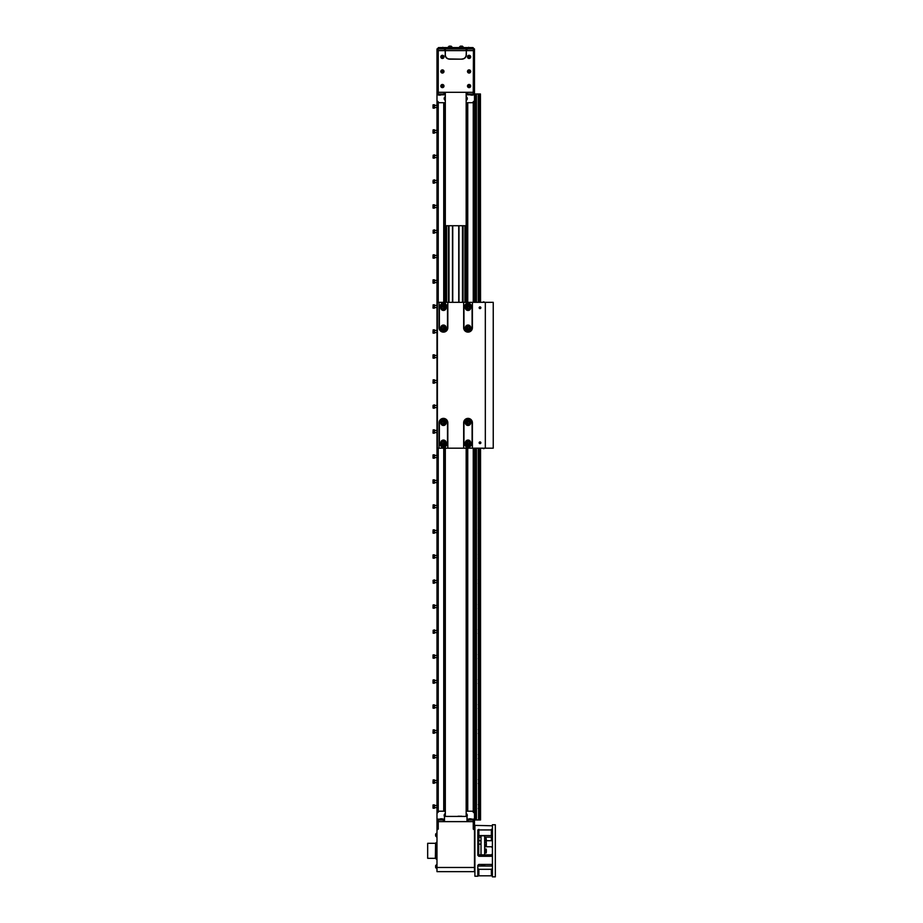 <?xml version="1.0" encoding="UTF-8"?>
<svg xmlns="http://www.w3.org/2000/svg" width="923" height="923" viewBox="0 0 923 923"><rect width="100%" height="100%" fill="white"/><g stroke="black" fill="none" stroke-linecap="round" stroke-linejoin="round"><path stroke-width="1.38" d="M445.324 813.463A2.192 2.192 0 0 0 444.436 816.428A2.192 2.192 0 0 1 444.228 814.917M445.324 815.055A1.096 1.096 0 0 0 445.324 815.713M441.759 819.797L443.34 819.797L442.348 818.816L440.375 818.816L439.383 819.797L441.759 819.797M467.038 816.428A2.192 2.192 0 0 0 466.161 813.463M466.161 815.713A1.096 1.096 0 0 0 466.161 815.055M470.522 819.797L472.091 819.797L471.111 818.816L469.126 818.816L468.134 819.797L470.522 819.797M473.868 94.134L469.911 94.134L470.892 95.115L472.876 95.115L473.868 93.973M466.161 100.48A2.192 2.192 0 0 0 466.161 96.627M466.161 98.888A1.096 1.096 0 0 0 466.161 98.219M445.324 96.627A2.192 2.192 0 0 0 445.324 100.48M445.324 98.219A1.096 1.096 0 0 0 445.324 98.888M440.409 94.134L437.606 94.134L440.409 94.134M441.575 94.134L440.583 95.115L438.598 95.115L437.606 94.134M478.264 533.506L479.072 533.506M478.264 529.548L479.072 529.548M478.264 458.5L479.072 458.5M478.264 454.543L479.072 454.543L478.264 454.543M478.264 283.476L479.072 283.476M478.264 279.519L479.072 279.519M478.264 233.473L479.072 233.473M478.264 229.504L479.072 229.504M478.264 158.456L479.072 158.456M478.264 154.499L479.072 154.499L478.264 154.499M478.264 133.454L479.072 133.454M478.264 129.497L479.072 129.497M478.264 108.453L479.072 108.453M478.264 104.495L479.072 104.495M478.264 183.458L479.072 183.458M478.264 179.5L479.072 179.5M478.264 208.46L479.072 208.46M478.264 204.502L479.072 204.502M478.264 258.475L479.072 258.475L478.264 258.475M478.264 254.517L479.072 254.517M478.264 483.502L479.072 483.502L478.264 483.502M478.264 479.545L479.072 479.545M478.264 508.504L479.072 508.504M478.264 504.546L479.072 504.546M478.264 558.507L479.072 558.507L478.264 558.507M478.264 554.55L479.072 554.55L478.264 554.55M478.264 583.521L479.072 583.521M478.264 579.552L479.072 579.552M478.264 608.522L479.072 608.522M478.264 604.565L479.072 604.565M478.264 633.524L479.072 633.524M478.264 629.567L479.072 629.567M478.264 658.526L479.072 658.526M478.264 654.569L479.072 654.569M478.264 683.528L479.072 683.528M478.264 679.57L479.072 679.57M478.264 708.529L479.072 708.529M478.264 704.572L479.072 704.572L478.264 704.572M478.264 733.531L479.072 733.531M478.264 729.574L479.072 729.574L478.264 729.574M478.264 758.544L479.072 758.544L478.264 758.544M478.264 754.576L479.072 754.576L478.264 754.576M478.264 783.546L479.072 783.546L478.264 783.546M478.264 779.589L479.072 779.589L478.264 779.589M478.264 808.548L479.072 808.548M478.264 804.591L479.072 804.591M476.464 302.329L476.464 93.973L466.161 93.973M480.537 448.186L480.537 819.97L475.368 819.97L475.368 448.186M475.368 302.329L475.368 93.973M476.464 819.97L476.464 448.186M478.264 302.329L478.264 93.973L476.464 93.973M478.552 808.548L478.264 448.186M479.175 302.329L479.175 93.973L478.264 93.973L479.072 93.973L479.072 302.329M478.552 819.97L479.072 448.186M479.175 819.97L479.175 448.186M479.81 302.329L479.81 93.973L479.175 93.973M479.81 819.97L479.81 448.186M479.914 302.329L479.81 93.973M479.914 819.97L479.914 448.186M480.433 819.97L480.433 448.186M480.433 302.329L479.914 93.973M480.537 302.329L480.433 93.973M475.368 819.97L474.491 819.97L474.491 828.773L473.245 829.085L473.245 821.632L474.491 821.632L438.24 821.632L438.24 829.085L436.983 829.973L436.983 867.47L474.491 867.47L474.491 871.647L436.983 871.647L436.983 867.47M478.552 804.591L478.552 783.546M478.552 779.589L478.552 758.544M478.552 754.576L478.552 733.531M478.552 729.574L478.552 708.529M478.552 704.572L478.552 683.528M478.552 679.57L478.552 658.526M478.552 654.569L478.552 633.524M478.552 629.567L478.552 608.522M478.552 604.565L478.552 583.521M478.552 579.552L478.552 558.507M478.552 554.55L478.552 533.506M478.552 529.548L478.552 508.504M478.552 504.546L478.552 483.502M478.552 479.545L478.552 458.5M478.552 454.543L478.552 448.186M478.552 302.329L478.552 283.476M478.552 279.519L478.552 258.475M478.552 254.517L478.552 233.473M478.552 229.504L478.552 208.46M478.552 204.502L478.552 183.458M478.552 179.5L478.552 158.456M478.552 154.499L478.552 133.454M478.552 129.497L478.552 108.453M478.552 104.495L478.552 93.973M471.63 819.139L474.491 819.139L474.491 448.186L474.491 813.301L472.403 811.213L466.161 811.213M474.491 92.3L473.245 92.3L473.453 50.627L474.491 50.627L474.491 48.965L473.453 48.965L473.453 50.627L474.491 50.627L474.491 302.329L474.491 100.642L472.403 102.718L466.161 102.718M467.534 811.213L467.534 448.186M467.534 444.055L467.534 441.552M467.534 423.945L467.534 421.419M467.534 329.038L467.534 326.569M467.534 308.997L467.534 306.494M467.534 302.329L467.534 102.718M467.2 811.213L467.2 448.186M467.2 443.767L467.2 441.632M467.2 423.899L467.2 421.811M467.2 328.703L467.2 326.65A1.385 1.385 0 0 0 467.05 326.777M467.2 308.801L467.2 306.69M467.2 302.329L467.2 102.718M463.034 302.329L463.034 225.72M462.7 302.329L462.7 225.72M458.869 302.329L458.869 225.72M452.616 302.329L452.616 225.72M448.774 302.329L448.774 225.72M448.451 302.329L448.451 225.72M444.275 811.213L444.275 448.186M444.275 443.836L444.275 441.829M444.275 423.772L444.275 421.823M444.275 328.692L444.275 326.742M444.275 308.755L444.275 306.805M444.275 302.329L444.275 102.718M443.94 811.213L443.94 448.186M443.94 443.928L443.94 441.494M443.94 423.911L443.94 421.58M443.94 328.934L443.94 326.604M443.94 308.893L443.94 306.563M443.94 302.329L443.94 102.718M445.324 811.213L439.071 811.213L436.983 813.301L436.983 50.627L438.033 50.627L438.033 92.3L438.033 48.965L436.983 48.965L436.983 50.627L438.24 50.627L438.24 92.3L436.983 92.3M436.983 807.613L436.983 813.301L436.983 807.613L434.491 807.613M436.983 782.6L436.983 805.525L436.983 782.6L434.491 782.6M436.983 757.598L436.983 780.523L436.983 757.598L434.491 757.598M436.983 732.597L436.983 755.522L436.983 732.597L434.491 732.597M436.983 707.595L436.983 730.52L436.983 707.595L434.491 707.595M436.983 682.593L436.983 705.507L436.983 682.593L434.491 682.593M436.983 657.591L436.983 680.505L436.983 657.591L434.491 657.591M436.983 632.59L436.983 655.503L436.983 632.59L434.491 632.59M436.983 607.576L436.983 630.501L436.983 607.576L434.491 607.576M436.983 582.575L436.983 605.5L436.983 582.575L434.491 582.575M436.983 557.573L436.983 580.498L436.983 557.573L434.491 557.573M436.983 532.571L436.983 555.496L436.983 532.571L434.491 532.571M436.983 507.569L436.983 530.483L436.983 507.569L434.491 507.569M436.983 482.567L436.983 505.481L436.983 482.567L434.491 482.567M436.983 457.566L436.983 480.479L436.983 457.566L434.491 457.566M436.983 432.552L436.983 455.477L436.983 432.552L434.491 432.552M436.983 407.551L436.983 430.476L436.983 407.551L434.491 407.551M436.983 382.549L436.983 405.474L436.983 382.549L434.491 382.549M436.983 357.547L436.983 380.472L436.983 357.547L434.491 357.547M436.983 332.545L436.983 355.459L436.983 332.545L434.491 332.545M436.983 307.544L436.983 330.457L436.983 307.544L434.491 307.544M436.983 282.542L436.983 305.455L436.983 282.542L434.491 282.542M436.983 257.529L436.983 280.454L436.983 257.529L434.491 257.529M436.983 232.527L436.983 255.452L436.983 232.527L434.491 232.527M436.983 207.525L436.983 230.45L436.983 207.525L434.491 207.525M436.983 182.523L436.983 205.448L436.983 182.523L434.491 182.523M436.983 157.521L436.983 180.435L436.983 157.521L434.491 157.521M436.983 132.52L436.983 155.433L436.983 132.52L434.491 132.52M436.983 107.518L436.983 130.431L436.983 107.518L434.491 107.518M436.983 105.43L436.983 100.642L436.983 105.43L434.491 105.43M446.132 302.329L446.132 225.72L446.167 302.329M446.328 302.329L446.328 225.72M446.594 302.329L446.594 225.72M464.892 302.329L464.892 225.72M465.342 302.329L465.342 225.72M436.983 827.885C436.983 831.646 436.983 831.646 436.983 827.885M437.19 829.973L437.19 828.727M474.491 827.885C474.491 831.646 474.491 831.646 474.491 827.885M473.245 829.085L474.491 829.973L474.491 867.47M438.24 829.085L436.983 828.773L436.983 821.632L438.24 821.632L438.24 819.97L444.275 819.97M436.983 829.973L436.983 829.085M435.379 843.299L427.672 843.299L427.672 858.309L435.379 858.309L435.587 843.091M435.841 842.884L435.841 858.725M436.983 869.766L436.983 831.842M436.775 859.325L436.614 855.367L435.633 856.348L435.633 858.067M436.775 864.609L436.775 868.231M435.633 867.412L435.633 865.774M436.614 836.884L436.614 833.157M435.633 835.95L435.633 834.092M436.775 846.241L436.614 842.284L435.633 843.368M435.633 845.156L435.633 843.276L436.775 842.284L436.775 846.056M481.01 835.811L481.01 854.86M481.01 864.459L481.01 865.809L484.656 865.809L484.656 864.459M484.656 854.86L484.656 835.811M478.725 835.811L478.725 854.848M478.725 864.47L478.725 865.809L477.826 865.809M486.329 855.24L484.656 854.802M486.213 846.403L486.329 842.411L486.213 846.403L484.656 846.403M484.656 842.134L486.329 842.411L486.329 846.137L484.656 845.872M486.213 844.81L484.656 844.81M486.213 842.676L484.656 842.676M486.213 838.788L486.213 842.607L486.213 840.311L484.656 840.311M486.213 840.311L486.213 838.522L484.656 838.522M486.329 839.803L486.329 841.326L486.329 839.803M484.656 852.956L486.213 852.956L486.213 849.056L484.656 849.056M486.213 850.96L484.656 850.96M486.213 852.91L484.656 852.91M486.329 850.083L486.329 851.929L486.329 850.083M492.409 825.785L474.907 825.381L474.907 876.227L477.826 876.227L477.826 865.336L478.864 864.459L491.371 864.459L492.409 865.336M492.409 855.286L491.371 856.302L478.864 856.302L477.826 855.286L477.826 829.939L492.409 829.939M492.409 824.758L492.409 876.85L495.328 876.85L495.328 824.758L492.409 824.758M492.409 875.823L477.826 875.823M477.826 869.304L492.409 869.304M477.826 853.844L478.864 854.86L491.371 854.86L492.409 853.844M492.409 835.569L477.826 835.569M492.409 839.861L491.371 840.726L486.283 840.726M481.01 840.726L478.725 840.726M491.371 840.726L491.371 837.149L492.409 836.284M478.725 837.138L481.01 837.149M484.656 837.149L491.371 837.149M484.656 846.749L491.371 846.749L492.409 847.764M492.409 866.039L477.826 866.039M477.826 870.597L477.826 871.427M438.033 92.3L439.59 92.3M473.453 50.627L473.245 92.3L438.24 92.3L438.24 93.973L436.983 93.973M473.245 50.627L466.369 50.627L466.369 54.792C466.092 57.434 464.627 58.899 461.985 59.176L449.489 58.968A4.165 4.165 0 0 1 445.324 54.792L445.324 50.627L438.24 50.627M466.369 50.627L466.161 54.792A4.165 4.165 0 0 1 461.985 58.968M466.161 50.627L445.324 50.627L445.324 48.965L466.161 48.965L466.161 50.627L445.324 50.627M445.324 54.792L445.117 50.627M461.985 59.176L449.489 59.176C446.847 58.899 445.394 57.434 445.117 54.792M468.896 86.6L468.896 85.551L468.884 86.6M468.896 71.994L468.896 70.944L468.884 71.994M468.896 57.445L469.276 56.315L468.872 57.445M469.069 56.349L469.069 57.411M469.069 70.944L469.069 71.982M469.069 85.527L469.069 86.577M442.405 86.843L442.405 85.262M442.405 72.259L442.405 70.679M442.405 57.411L442.405 56.349M439.071 47.592L472.403 47.592M445.324 48.965L444.482 48.965L444.482 50.627M466.992 50.627L466.992 48.965L466.161 48.965M466.992 48.965L473.453 48.965M438.033 48.965L444.482 48.965M470.568 57.422A1.581 1.581 0 0 0 469.611 55.392A1.581 1.581 0 0 0 467.58 56.338A1.581 1.581 0 0 0 468.538 58.368A1.581 1.581 0 0 0 470.568 57.422A1.581 1.581 0 0 0 469.611 55.392A1.581 1.581 0 0 0 467.58 56.338M469.819 57.145A0.796 0.796 0 0 0 469.346 56.141A0.796 0.796 0 0 0 468.33 56.615A0.796 0.796 0 0 0 468.803 57.63A0.796 0.796 0 0 0 469.819 57.145M443.894 57.422A1.581 1.581 0 0 0 442.948 55.392A1.581 1.581 0 0 0 440.917 56.338A1.581 1.581 0 0 0 441.863 58.368A1.581 1.581 0 0 0 443.894 57.422A1.581 1.581 0 0 0 442.948 55.392A1.581 1.581 0 0 0 440.917 56.338M443.144 57.145A0.796 0.796 0 0 0 442.671 56.141A0.796 0.796 0 0 0 441.656 56.615A0.796 0.796 0 0 0 442.129 57.63A0.796 0.796 0 0 0 443.144 57.145M442.994 56.776L441.817 56.984L442.994 56.776M443.675 70.517A1.581 1.581 0 0 0 441.448 70.206A1.581 1.581 0 0 0 441.136 72.421A1.581 1.581 0 0 0 443.352 72.732A1.581 1.581 0 0 0 443.675 70.517M443.04 70.99A0.796 0.796 0 0 0 441.932 70.829A0.796 0.796 0 0 0 441.771 71.936A0.796 0.796 0 0 0 442.878 72.098A0.796 0.796 0 0 0 443.04 70.99M443.675 85.101A1.581 1.581 0 0 0 441.448 84.789A1.581 1.581 0 0 0 441.136 87.004A1.581 1.581 0 0 0 443.352 87.316A1.581 1.581 0 0 0 443.675 85.101M443.04 85.574A0.796 0.796 0 0 0 441.932 85.424A0.796 0.796 0 0 0 441.771 86.531A0.796 0.796 0 0 0 442.878 86.681A0.796 0.796 0 0 0 443.04 85.574M470.338 85.101A1.581 1.581 0 0 0 468.123 84.789A1.581 1.581 0 0 0 467.811 87.004A1.581 1.581 0 0 0 470.026 87.316A1.581 1.581 0 0 0 470.338 85.101A1.581 1.581 0 0 1 470.026 87.316A1.581 1.581 0 0 1 467.811 87.004M469.703 85.574A0.796 0.796 0 0 0 468.596 85.424A0.796 0.796 0 0 0 468.446 86.531A0.796 0.796 0 0 0 469.553 86.681A0.796 0.796 0 0 0 469.703 85.574M469.669 85.977L468.48 86.127L469.669 85.977M470.43 70.656A1.581 1.581 0 0 0 468.261 70.102A1.581 1.581 0 0 0 467.719 72.271A1.581 1.581 0 0 0 469.888 72.825A1.581 1.581 0 0 0 470.43 70.656M469.749 71.059A0.796 0.796 0 0 0 468.665 70.783A0.796 0.796 0 0 0 468.399 71.867A0.796 0.796 0 0 0 469.484 72.144A0.796 0.796 0 0 0 469.749 71.059M469.369 70.944L468.78 71.994L469.369 70.944M448.128 47.131L452.097 47.131L451.105 46.15L449.12 46.15L448.128 47.292M459.389 47.131L463.346 47.131L462.354 46.15L460.369 46.15L459.389 47.131M437.398 48.792L438.494 47.592L440.686 47.592L441.782 48.792L439.071 48.965M469.703 48.792L474.076 48.792L472.98 47.592L470.788 47.592L469.703 48.965M469.911 304.025L469.911 302.329L466.161 302.329L466.161 304.025M445.324 304.14L445.324 302.329L441.575 302.329L441.575 304.14M443.502 329.13A1.385 1.385 0 0 0 443.721 329.107L443.732 326.511M443.732 308.986L443.732 306.401A1.385 1.385 0 0 0 443.502 306.367M441.575 446.374L441.575 448.186L445.324 448.186L445.324 446.374M466.161 816.22L466.161 448.186L469.911 448.186L469.911 446.49M463.969 327.746A4.061 4.061 0 0 0 468.03 331.819A4.061 4.061 0 0 0 472.091 327.746L472.091 307.751A4.061 4.061 0 0 0 468.03 303.69A4.061 4.061 0 0 0 463.969 307.751L463.969 327.746M463.969 307.751L463.865 307.751A4.165 4.165 0 0 1 468.03 303.586A4.165 4.165 0 0 1 472.195 307.751L472.091 307.751M447.505 327.746L447.505 307.751A4.061 4.061 0 0 0 443.444 303.69A4.061 4.061 0 0 0 439.383 307.751L439.383 327.746A4.061 4.061 0 0 0 443.444 331.819A4.061 4.061 0 0 0 447.505 327.746L447.505 307.751M439.383 307.751L439.383 327.746M439.279 307.751A4.165 4.165 0 0 1 443.444 303.586A4.165 4.165 0 0 1 447.609 307.751A4.165 4.165 0 0 0 443.444 303.586A4.165 4.165 0 0 0 439.279 307.751M463.969 422.769L463.969 442.763A4.061 4.061 0 0 0 468.03 446.824A4.061 4.061 0 0 0 472.091 442.763L472.091 422.769A4.061 4.061 0 0 0 468.03 418.696A4.061 4.061 0 0 0 463.969 422.769L463.865 442.763A4.165 4.165 0 0 0 468.03 446.94A4.165 4.165 0 0 0 472.195 442.763L472.195 442.763M472.091 442.763L472.091 422.769M447.505 442.763L447.505 422.769A4.061 4.061 0 0 0 443.444 418.696A4.061 4.061 0 0 0 439.383 422.769L439.383 442.763A4.061 4.061 0 0 0 443.444 446.824A4.061 4.061 0 0 0 447.505 442.763L447.505 422.769M439.383 422.769L439.383 442.763M447.609 442.763A4.165 4.165 0 0 1 443.444 446.94A4.165 4.165 0 0 1 439.279 442.763A4.165 4.165 0 0 0 443.444 446.94A4.165 4.165 0 0 0 447.609 442.763M479.187 307.994L480.837 307.994L479.187 307.994M480.352 306.955L479.672 306.955M482.764 302.329A1.015 0.854 180 0 1 484.552 302.329L484.563 302.329M479.672 443.559L480.352 443.559M480.837 442.521L479.187 442.521L480.837 442.521M482.833 448.186A1.373 1.165 0 0 0 484.494 448.186M482.764 448.186A1.015 0.854 0 0 0 484.552 448.186L484.563 448.186M468.03 305.04A2.711 2.711 0 0 1 470.742 307.751A2.711 2.711 0 0 1 468.03 310.463A2.711 2.711 0 0 0 470.742 307.751A2.711 2.711 0 0 0 468.03 305.04A2.711 2.711 0 0 0 465.319 307.751A2.711 2.711 0 0 0 468.03 310.463A2.711 2.711 0 0 0 470.742 307.751A2.711 2.711 0 0 0 468.03 305.04M466.588 307.751L467.315 306.494L468.757 306.494L469.472 307.751L468.757 308.997L467.315 308.997L466.588 307.751M468.538 330.411A2.711 2.711 0 0 0 470.695 327.238A2.711 2.711 0 0 0 467.523 325.092A2.711 2.711 0 0 1 470.695 327.238A2.711 2.711 0 0 1 468.538 330.411A2.711 2.711 0 0 1 465.377 328.265A2.711 2.711 0 0 1 467.523 325.092M469.449 327.48L468.976 328.842L467.557 329.119L466.611 328.023L467.084 326.661L468.503 326.384L469.449 327.48M444.517 310.232A2.711 2.711 0 0 0 445.936 306.678A2.711 2.711 0 0 0 442.371 305.259A2.711 2.711 0 0 1 445.936 306.678A2.711 2.711 0 0 1 444.517 310.232A2.711 2.711 0 0 1 440.963 308.824A2.711 2.711 0 0 1 442.371 305.259M444.771 307.174L444.598 308.605L443.282 309.182L442.117 308.317L442.29 306.886L443.617 306.309L444.771 307.174M445.071 329.915A2.711 2.711 0 0 0 445.613 326.131A2.711 2.711 0 0 0 441.817 325.588A2.711 2.711 0 0 1 445.613 326.131A2.711 2.711 0 0 1 445.071 329.915A2.711 2.711 0 0 1 441.275 329.373A2.711 2.711 0 0 1 441.817 325.588M444.598 326.88L444.771 328.323L443.617 329.188L442.29 328.623L442.117 327.18L443.271 326.315L444.598 326.88M470.13 424.476A2.711 2.711 0 0 0 469.749 420.669A2.711 2.711 0 0 0 465.942 421.05A2.711 2.711 0 0 0 466.311 424.857A2.711 2.711 0 0 0 470.13 424.476M468.942 421.649L469.461 422.999L468.538 424.119L467.119 423.876L466.611 422.526L467.523 421.419L468.942 421.649M470.465 443.963A2.711 2.711 0 0 0 469.23 440.34A2.711 2.711 0 0 0 465.607 441.563A2.711 2.711 0 0 1 469.23 440.34A2.711 2.711 0 0 1 470.465 443.963A2.711 2.711 0 0 1 466.83 445.198A2.711 2.711 0 0 1 465.607 441.563M469.472 442.671L468.838 443.963L467.396 444.055L466.588 442.855L467.234 441.563L468.676 441.471L469.472 442.671M446.063 443.478A2.711 2.711 0 0 0 444.159 440.156A2.711 2.711 0 0 0 440.836 442.059A2.711 2.711 0 0 0 442.728 445.382A2.711 2.711 0 0 0 446.063 443.478A2.711 2.711 0 0 1 442.728 445.382A2.711 2.711 0 0 1 440.836 442.059M443.825 441.379L444.84 442.394L444.459 443.79L443.063 444.159L442.048 443.132L442.429 441.736L443.825 441.379M446.132 423.092A2.711 2.711 0 0 0 443.767 420.08A2.711 2.711 0 0 0 440.756 422.434A2.711 2.711 0 0 1 443.767 420.08A2.711 2.711 0 0 1 446.132 423.092A2.711 2.711 0 0 1 443.121 425.457A2.711 2.711 0 0 1 440.756 422.434M444.771 422.203L444.598 423.634L443.271 424.199L442.117 423.334L442.29 421.892L443.617 421.326L444.771 422.203M480.871 307.751A0.865 0.865 0 0 1 480.018 308.605A0.865 0.865 0 0 1 479.152 307.751A0.865 0.865 0 0 1 480.018 306.886A0.865 0.865 0 0 1 480.871 307.751M480.871 442.763A0.865 0.865 0 0 1 480.018 443.628A0.865 0.865 0 0 1 479.152 442.763A0.865 0.865 0 0 1 480.018 441.909A0.865 0.865 0 0 1 480.871 442.763M469.911 302.329L472.403 302.329L472.403 327.746A4.373 4.373 0 0 1 468.03 332.13A4.373 4.373 0 0 1 463.658 327.746L463.658 302.329L466.161 302.329L466.161 92.3M466.161 446.49L466.161 448.186L463.658 448.186L463.658 422.769A4.373 4.373 0 0 1 468.03 418.384A4.373 4.373 0 0 1 472.403 422.769L472.403 448.186L485.325 448.186L485.325 302.329L472.403 302.329M445.324 302.329L445.324 225.72L445.324 302.329L447.817 302.329L447.817 327.746A4.373 4.373 0 0 1 443.444 332.13A4.373 4.373 0 0 1 439.071 327.746L439.071 302.329L441.575 302.329M463.658 302.329L447.817 302.329M441.575 448.186L439.071 448.186L439.071 422.769A4.373 4.373 0 0 1 443.444 418.384A4.373 4.373 0 0 1 447.817 422.769L447.817 448.186L445.324 448.186L445.324 816.22M447.817 448.186L463.658 448.186M472.403 448.186L469.911 448.186M439.071 302.329L437.398 302.329L437.398 448.186L439.071 448.186M485.325 448.186L493.24 448.186L493.24 302.329L485.325 302.329L485.325 448.186M445.324 92.3L445.324 225.72L466.161 225.72L466.161 302.329M445.324 56.13C445.324 54.526 445.324 54.526 445.324 56.13M473.245 819.97L473.245 821.632L468.134 821.632L468.134 819.97L467.2 819.97L474.491 819.97L474.491 819.139M443.34 819.97L443.34 821.632L436.983 821.632L436.983 819.97L438.24 819.97M436.983 819.97L436.983 819.139L439.844 819.139M436.983 813.301L436.983 819.139M458.027 816.22L461.777 816.22M444.482 816.22L444.275 821.632M467.2 821.632L466.992 816.22M444.482 821.632L466.992 821.632L466.992 816.428L444.482 816.428L444.482 821.632M445.324 102.718L439.071 102.718L436.983 100.642M473.245 93.973L473.245 92.3L467.511 92.3L467.511 93.973M438.24 92.3L443.963 92.3L443.963 93.973L445.324 93.973L439.59 93.973M433.025 107.622L433.025 104.934L433.025 107.622M433.152 108.141L434.491 108.141L434.491 104.807L433.152 104.807L433.025 108.014M433.025 106.768L433.025 105.833M433.025 132.416L433.025 130.535M433.152 133.143L434.491 133.143L434.491 129.808L433.152 129.808L433.025 133.016M433.152 157.418L433.152 155.837M433.025 157.418L433.152 156.172M433.152 155.237L433.152 158.145L434.491 158.145L434.491 154.81L433.152 155.237M433.152 182.119L433.152 181.185M433.025 182.119L433.025 181.185M433.152 180.239L433.152 183.146L434.491 183.146L434.491 179.812L433.152 180.239M433.025 207.629L433.025 204.941L433.025 207.629M433.152 208.148L434.491 208.148L434.491 204.814L433.152 204.814L433.025 208.021M433.025 206.787L433.025 207.421M433.152 232.135L433.152 231.188M433.152 232.434L433.152 230.542M433.152 230.242L433.152 233.15L434.491 233.15L434.491 229.815L433.152 230.242M433.025 256.79L433.025 255.544M433.152 258.163L434.491 258.163L434.491 254.829L433.152 254.829L433.025 258.036M433.025 282.646L433.025 279.957L433.025 282.646M433.152 283.165L434.491 283.165L434.491 279.831L433.152 279.831L433.025 283.038M433.025 280.557L433.025 281.792M433.025 282.138L433.025 281.192M433.152 308.167L434.491 308.167L434.491 304.832L433.152 304.832L433.025 308.04M433.025 331.195L433.025 331.807M433.152 333.168L434.491 333.168L434.491 329.834L433.152 329.834L433.025 333.041M433.025 357.651L433.025 354.963L433.025 357.651M433.152 358.17L434.491 358.17L434.491 354.836L433.152 354.836L433.025 358.043M433.025 357.143L433.025 355.863M433.152 383.172L434.491 383.172L434.491 379.838L433.152 379.838L433.025 383.045M433.152 406.812L433.152 405.566M433.152 406.212L433.025 406.812L433.025 406.212M433.025 407.458L433.025 405.566M433.152 405.266L433.152 408.174L434.491 408.174L434.491 404.839L433.152 405.266M433.025 432.46L433.025 431.814M433.152 433.187L434.491 433.187L434.491 429.853L433.152 429.853L433.025 433.06M433.025 457.67L433.025 454.981L433.025 457.67M433.152 458.189L434.491 458.189L434.491 454.854L433.152 454.854L433.025 458.062M433.025 482.671L433.025 479.983L433.025 482.671M433.152 483.191L434.491 483.191L434.491 479.856L433.152 479.856L433.025 483.064M433.152 508.192L434.491 508.192L434.491 504.858L433.152 504.858L433.025 508.065M433.025 530.887L433.025 531.833M433.152 533.194L434.491 533.194L434.491 529.86L433.152 529.86L433.025 533.067M433.025 557.677L433.025 554.988L433.025 557.677M433.152 558.196L434.491 558.196L434.491 554.861L433.152 554.861L433.025 558.069M433.152 581.236L433.152 580.59M433.152 581.836L433.025 580.59M433.152 580.29L433.152 583.198L434.491 583.198L434.491 579.863L433.152 580.29M433.025 606.238L433.025 605.592M433.152 608.211L434.491 608.211L434.491 604.877L433.152 604.877L433.025 608.084M433.152 631.84L433.152 630.905M433.152 630.305L433.152 633.213L434.491 633.213L434.491 629.878L433.152 630.305M433.025 657.695L433.025 655.007L433.025 657.695M433.152 658.214L434.491 658.214L434.491 654.88L433.152 654.88L433.025 658.087M433.025 682.697L433.025 680.401M433.152 683.216L434.491 683.216L434.491 679.882L433.152 679.882L433.025 683.089M433.025 682.189L433.025 681.255M433.025 707.699L433.025 705.403M433.152 708.218L434.491 708.218L434.491 704.884L433.152 704.884L433.025 708.091M433.025 706.257L433.025 706.856M433.025 732.493L433.025 731.858M433.152 733.22L434.491 733.22L434.491 729.885L433.152 729.885L433.025 733.093M433.025 757.206L433.025 755.914M433.152 758.221L434.491 758.221L434.491 754.899L433.152 754.899L433.025 758.106M433.025 756.26L433.025 755.614M433.025 781.862L433.025 781.262M433.152 783.235L434.491 783.235L434.491 779.9L433.152 779.9L433.025 783.108M433.025 807.717L433.025 805.029L433.025 807.717M433.152 808.236L434.491 808.236L434.491 804.902L433.152 804.902L433.025 808.11M433.025 807.21L433.025 805.629M433.025 805.929L433.025 807.51M473.245 812.044L473.245 448.186M473.245 302.329L473.245 101.888M467.742 811.213L467.742 448.186M467.742 444.044L467.742 441.529M467.742 423.98L467.742 421.453M467.742 329.084L467.742 326.534M467.742 308.997L467.742 306.494M467.742 302.329L467.742 102.718M467.407 811.213L467.407 448.186M467.407 444.055L467.407 441.552M467.407 423.934L467.407 421.557M467.407 328.934L467.407 326.604M467.407 308.986L467.407 306.517M467.407 302.329L467.407 102.718M467.326 811.213L467.326 448.186M467.326 443.963L467.326 441.563M467.326 423.911L467.326 421.661M467.326 328.842L467.326 326.615M467.326 308.94L467.326 306.563M467.326 302.329L467.326 102.718M462.908 302.329L462.908 225.72M462.827 302.329L462.827 225.72M462.492 302.329L462.492 225.72M458.985 302.329L458.985 225.72M458.743 302.329L458.743 225.72M452.743 302.329L452.743 225.72M452.489 302.329L452.489 225.72M448.993 302.329L448.993 225.72M448.659 302.329L448.659 225.72M448.566 302.329L448.566 225.72M444.159 811.213L444.159 448.186M444.159 443.871L444.159 441.702M444.159 423.819L444.159 421.73M444.159 328.784L444.159 326.696M444.159 308.801L444.159 306.713M444.159 302.329L444.159 102.718M444.067 811.213L444.067 448.186M444.067 443.894L444.067 441.621M444.067 423.853L444.067 421.673M444.067 328.842L444.067 326.661M444.067 308.836L444.067 306.655M444.067 302.329L444.067 102.718M443.732 811.213L443.732 448.186M443.732 443.986L443.732 441.402M443.732 424.003L443.732 421.419M443.732 302.329L443.732 102.718M438.24 812.044L438.24 448.186M438.24 302.329L438.24 101.888M491.371 869.108L491.371 875.627M478.864 869.108L478.864 875.627M491.371 854.86L491.371 856.302M478.864 854.86L478.864 856.302M491.371 834.992L491.371 829.362M478.864 834.992L478.864 829.362M478.864 840.726L478.864 837.149M469.196 86.566L469.196 85.516M469.196 71.982L469.196 70.944M469.196 57.388L469.196 56.326M442.279 56.372L442.279 57.434M442.279 70.679L442.279 72.248M442.279 85.274L442.279 86.831M468.653 48.965L468.653 47.292M442.821 48.965L442.821 47.292M468.03 305.167A2.584 2.584 0 0 1 470.615 307.751A2.584 2.584 0 0 1 468.03 310.336A2.584 2.584 0 0 1 465.446 307.751A2.584 2.584 0 0 1 468.03 305.167M467.546 325.219A2.584 2.584 0 0 1 470.568 327.261A2.584 2.584 0 0 1 468.515 330.284A2.584 2.584 0 0 1 465.492 328.242A2.584 2.584 0 0 1 467.546 325.219M442.429 305.375A2.584 2.584 0 0 1 445.821 306.724A2.584 2.584 0 0 1 444.471 310.116A2.584 2.584 0 0 1 441.067 308.767A2.584 2.584 0 0 1 442.429 305.375M441.898 325.681A2.584 2.584 0 0 1 445.509 326.2A2.584 2.584 0 0 1 445.001 329.823A2.584 2.584 0 0 1 441.379 329.303A2.584 2.584 0 0 1 441.898 325.681M466.034 421.13A2.584 2.584 0 0 1 469.669 420.761A2.584 2.584 0 0 1 470.026 424.395A2.584 2.584 0 0 1 466.392 424.765A2.584 2.584 0 0 1 466.034 421.13M465.711 441.621A2.584 2.584 0 0 1 469.184 440.456A2.584 2.584 0 0 1 470.349 443.917A2.584 2.584 0 0 1 466.888 445.082A2.584 2.584 0 0 1 465.711 441.621M440.952 442.082A2.584 2.584 0 0 1 444.125 440.271A2.584 2.584 0 0 1 445.936 443.444A2.584 2.584 0 0 1 442.763 445.255A2.584 2.584 0 0 1 440.952 442.082M440.882 422.457A2.584 2.584 0 0 1 443.755 420.196A2.584 2.584 0 0 1 446.005 423.08A2.584 2.584 0 0 1 443.132 425.33A2.584 2.584 0 0 1 440.882 422.457M442.878 819.139L444.275 819.139M467.2 819.139L468.596 819.139M474.491 94.804L473.407 94.804M470.372 94.804L466.161 94.804M445.324 94.804L441.113 94.804M438.067 94.804L436.983 94.804M478.725 844.141L481.01 844.141M436.614 859.325L435.633 858.332L436.614 859.325M436.614 868.566L435.633 867.574M436.614 864.609L435.633 865.601L436.614 864.609M436.614 836.999L435.633 836.007L436.775 836.999M436.775 833.042L435.633 834.034L436.775 833.042M436.614 846.241L435.633 845.26M481.01 835.8L484.656 835.8M477.826 835.8L478.725 835.8M474.076 48.965L472.98 47.592M436.983 130.431L434.491 130.431M436.983 155.433L434.491 155.433M436.983 180.435L434.491 180.435M436.983 205.448L434.491 205.448M436.983 230.45L434.491 230.45M436.983 255.452L434.491 255.452M436.983 280.454L434.491 280.454M436.983 305.455L434.491 305.455M436.983 330.457L434.491 330.457M436.983 355.459L434.491 355.459M436.983 380.472L434.491 380.472M436.983 405.474L434.491 405.474M436.983 430.476L434.491 430.476M436.983 455.477L434.491 455.477M436.983 480.479L434.491 480.479M436.983 505.481L434.491 505.481M436.983 530.483L434.491 530.483M436.983 555.496L434.491 555.496M436.983 580.498L434.491 580.498M436.983 605.5L434.491 605.5M436.983 630.501L434.491 630.501M436.983 655.503L434.491 655.503M436.983 680.505L434.491 680.505M436.983 705.507L434.491 705.507M436.983 730.52L434.491 730.52M436.983 755.522L434.491 755.522M436.983 780.523L434.491 780.523M436.983 805.525L434.491 805.525"/></g></svg>
